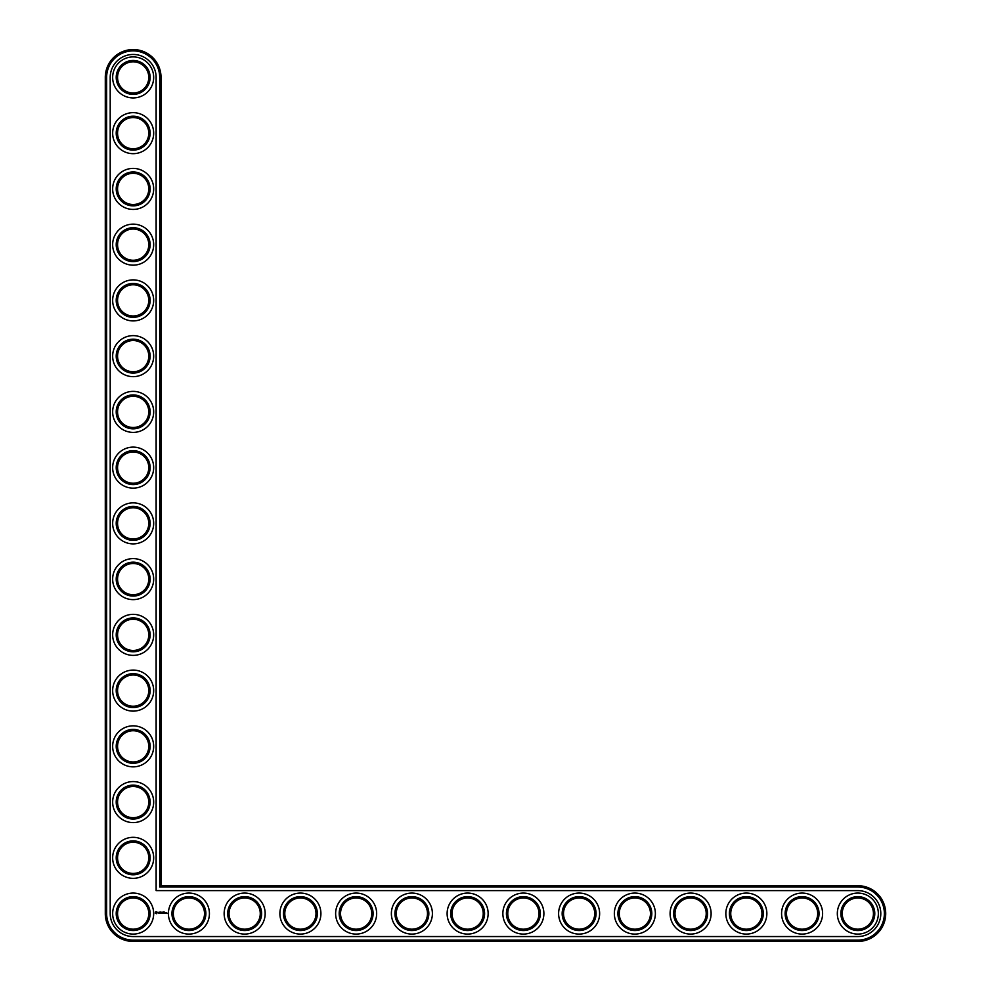<?xml version="1.0" encoding="UTF-8"?>
<svg xmlns="http://www.w3.org/2000/svg" width="991" height="991" viewBox="0 0 991 991"><rect width="100%" height="100%" fill="white"/><g stroke="black" fill="none" stroke-linecap="round" stroke-linejoin="round"><path stroke-width="0.74" stroke-dasharray="4.96 3.72" d="M159.7 887.044L159.7 77.422A26.534 26.534 0 0 0 133.166 50.888A26.534 26.534 0 0 0 106.632 77.422L106.632 913.578A26.534 26.534 0 0 0 133.166 940.112L857.834 940.112A26.534 26.534 0 0 0 884.368 913.578A26.534 26.534 0 0 0 857.834 887.044L159.7 887.044L161.037 885.706L161.037 77.422A27.872 27.872 0 0 0 133.166 49.55A27.872 27.872 0 0 0 105.294 77.422L105.294 913.578A27.872 27.872 0 0 0 133.166 941.45L857.834 941.45A27.872 27.872 0 0 0 885.706 913.578A27.872 27.872 0 0 0 857.834 885.706L161.037 885.706M150.112 913.578A16.946 16.946 0 0 0 124.693 898.899A16.946 16.946 0 0 0 124.693 928.257A16.946 16.946 0 0 0 150.112 913.578M205.855 913.578A16.946 16.946 0 0 0 180.436 898.899A16.946 16.946 0 0 0 180.436 928.257A16.946 16.946 0 0 0 205.855 913.578M150.112 857.834A16.946 16.946 0 0 0 124.693 843.155A16.946 16.946 0 0 0 124.693 872.514A16.946 16.946 0 0 0 150.112 857.834M261.599 913.578A16.946 16.946 0 0 0 236.18 898.899A16.946 16.946 0 0 0 236.18 928.257A16.946 16.946 0 0 0 261.599 913.578M317.343 913.578A16.946 16.946 0 0 0 291.924 898.899A16.946 16.946 0 0 0 291.924 928.257A16.946 16.946 0 0 0 317.343 913.578M150.112 802.091A16.946 16.946 0 0 0 124.693 787.411A16.946 16.946 0 0 0 124.693 816.77A16.946 16.946 0 0 0 150.112 802.091M150.112 746.347A16.946 16.946 0 0 0 124.693 731.668A16.946 16.946 0 0 0 124.693 761.026A16.946 16.946 0 0 0 150.112 746.347M373.087 913.578A16.946 16.946 0 0 0 347.668 898.899A16.946 16.946 0 0 0 347.668 928.257A16.946 16.946 0 0 0 373.087 913.578M428.83 913.578A16.946 16.946 0 0 0 403.411 898.899A16.946 16.946 0 0 0 403.411 928.257A16.946 16.946 0 0 0 428.83 913.578M484.574 913.578A16.946 16.946 0 0 0 459.155 898.899A16.946 16.946 0 0 0 459.155 928.257A16.946 16.946 0 0 0 484.574 913.578M150.112 690.603A16.946 16.946 0 0 0 124.693 675.924A16.946 16.946 0 0 0 124.693 705.282A16.946 16.946 0 0 0 150.112 690.603M150.112 634.859A16.946 16.946 0 0 0 124.693 620.18A16.946 16.946 0 0 0 124.693 649.539A16.946 16.946 0 0 0 150.112 634.859M150.112 579.116A16.946 16.946 0 0 0 124.693 564.436A16.946 16.946 0 0 0 124.693 593.795A16.946 16.946 0 0 0 150.112 579.116M150.112 523.372A16.946 16.946 0 0 0 124.693 508.693A16.946 16.946 0 0 0 124.693 538.051A16.946 16.946 0 0 0 150.112 523.372M540.318 913.578A16.946 16.946 0 0 0 514.899 898.899A16.946 16.946 0 0 0 514.899 928.257A16.946 16.946 0 0 0 540.318 913.578M596.062 913.578A16.946 16.946 0 0 0 570.643 898.899A16.946 16.946 0 0 0 570.643 928.257A16.946 16.946 0 0 0 596.062 913.578M651.805 913.578A16.946 16.946 0 0 0 626.386 898.899A16.946 16.946 0 0 0 626.386 928.257A16.946 16.946 0 0 0 651.805 913.578M707.549 913.578A16.946 16.946 0 0 0 682.13 898.899A16.946 16.946 0 0 0 682.13 928.257A16.946 16.946 0 0 0 707.549 913.578M763.293 913.578A16.946 16.946 0 0 0 737.874 898.899A16.946 16.946 0 0 0 737.874 928.257A16.946 16.946 0 0 0 763.293 913.578M819.037 913.578A16.946 16.946 0 0 0 793.618 898.899A16.946 16.946 0 0 0 793.618 928.257A16.946 16.946 0 0 0 819.037 913.578M874.78 913.578A16.946 16.946 0 0 0 849.361 898.899A16.946 16.946 0 0 0 849.361 928.257A16.946 16.946 0 0 0 874.78 913.578M150.112 467.628A16.946 16.946 0 0 0 124.693 452.949A16.946 16.946 0 0 0 124.693 482.307A16.946 16.946 0 0 0 150.112 467.628M150.112 411.884A16.946 16.946 0 0 0 124.693 397.205A16.946 16.946 0 0 0 124.693 426.564A16.946 16.946 0 0 0 150.112 411.884M150.112 356.141A16.946 16.946 0 0 0 124.693 341.461A16.946 16.946 0 0 0 124.693 370.82A16.946 16.946 0 0 0 150.112 356.141M150.112 300.397A16.946 16.946 0 0 0 124.693 285.718A16.946 16.946 0 0 0 124.693 315.076A16.946 16.946 0 0 0 150.112 300.397M150.112 244.653A16.946 16.946 0 0 0 124.693 229.974A16.946 16.946 0 0 0 124.693 259.332A16.946 16.946 0 0 0 150.112 244.653M150.112 188.909A16.946 16.946 0 0 0 124.693 174.23A16.946 16.946 0 0 0 124.693 203.589A16.946 16.946 0 0 0 150.112 188.909M150.112 133.166A16.946 16.946 0 0 0 124.693 118.486A16.946 16.946 0 0 0 124.693 147.845A16.946 16.946 0 0 0 150.112 133.166M150.112 77.422A16.946 16.946 0 0 0 124.693 62.743A16.946 16.946 0 0 0 124.693 92.101A16.946 16.946 0 0 0 150.112 77.422M148.774 913.578A15.608 15.608 0 0 0 125.362 900.063A15.608 15.608 0 0 0 125.362 927.093A15.608 15.608 0 0 0 148.774 913.578M204.518 913.578A15.608 15.608 0 0 0 181.105 900.063A15.608 15.608 0 0 0 181.105 927.093A15.608 15.608 0 0 0 204.518 913.578M148.774 857.834A15.608 15.608 0 0 0 125.362 844.32A15.608 15.608 0 0 0 125.362 871.349A15.608 15.608 0 0 0 148.774 857.834M260.261 913.578A15.608 15.608 0 0 0 236.849 900.063A15.608 15.608 0 0 0 236.849 927.093A15.608 15.608 0 0 0 260.261 913.578M316.005 913.578A15.608 15.608 0 0 0 292.593 900.063A15.608 15.608 0 0 0 292.593 927.093A15.608 15.608 0 0 0 316.005 913.578M148.774 802.091A15.608 15.608 0 0 0 125.362 788.576A15.608 15.608 0 0 0 125.362 815.605A15.608 15.608 0 0 0 148.774 802.091M148.774 746.347A15.608 15.608 0 0 0 125.362 732.832A15.608 15.608 0 0 0 125.362 759.862A15.608 15.608 0 0 0 148.774 746.347M371.749 913.578A15.608 15.608 0 0 0 348.337 900.063A15.608 15.608 0 0 0 348.337 927.093A15.608 15.608 0 0 0 371.749 913.578M427.493 913.578A15.608 15.608 0 0 0 404.08 900.063A15.608 15.608 0 0 0 404.08 927.093A15.608 15.608 0 0 0 427.493 913.578M483.236 913.578A15.608 15.608 0 0 0 459.824 900.063A15.608 15.608 0 0 0 459.824 927.093A15.608 15.608 0 0 0 483.236 913.578M148.774 690.603A15.608 15.608 0 0 0 125.362 677.088A15.608 15.608 0 0 0 125.362 704.118A15.608 15.608 0 0 0 148.774 690.603M148.774 634.859A15.608 15.608 0 0 0 125.362 621.345A15.608 15.608 0 0 0 125.362 648.374A15.608 15.608 0 0 0 148.774 634.859M148.774 579.116A15.608 15.608 0 0 0 125.362 565.601A15.608 15.608 0 0 0 125.362 592.63A15.608 15.608 0 0 0 148.774 579.116M148.774 523.372A15.608 15.608 0 0 0 125.362 509.857A15.608 15.608 0 0 0 125.362 536.887A15.608 15.608 0 0 0 148.774 523.372M538.98 913.578A15.608 15.608 0 0 0 515.568 900.063A15.608 15.608 0 0 0 515.568 927.093A15.608 15.608 0 0 0 538.98 913.578M594.724 913.578A15.608 15.608 0 0 0 571.312 900.063A15.608 15.608 0 0 0 571.312 927.093A15.608 15.608 0 0 0 594.724 913.578M650.468 913.578A15.608 15.608 0 0 0 627.055 900.063A15.608 15.608 0 0 0 627.055 927.093A15.608 15.608 0 0 0 650.468 913.578M706.211 913.578A15.608 15.608 0 0 0 682.799 900.063A15.608 15.608 0 0 0 682.799 927.093A15.608 15.608 0 0 0 706.211 913.578M761.955 913.578A15.608 15.608 0 0 0 738.543 900.063A15.608 15.608 0 0 0 738.543 927.093A15.608 15.608 0 0 0 761.955 913.578M817.699 913.578A15.608 15.608 0 0 0 794.287 900.063A15.608 15.608 0 0 0 794.287 927.093A15.608 15.608 0 0 0 817.699 913.578M873.443 913.578A15.608 15.608 0 0 0 850.03 900.063A15.608 15.608 0 0 0 850.03 927.093A15.608 15.608 0 0 0 873.443 913.578M148.774 467.628A15.608 15.608 0 0 0 125.362 454.113A15.608 15.608 0 0 0 125.362 481.143A15.608 15.608 0 0 0 148.774 467.628M148.774 411.884A15.608 15.608 0 0 0 125.362 398.37A15.608 15.608 0 0 0 125.362 425.399A15.608 15.608 0 0 0 148.774 411.884M148.774 356.141A15.608 15.608 0 0 0 125.362 342.626A15.608 15.608 0 0 0 125.362 369.655A15.608 15.608 0 0 0 148.774 356.141M148.774 300.397A15.608 15.608 0 0 0 125.362 286.882A15.608 15.608 0 0 0 125.362 313.912A15.608 15.608 0 0 0 148.774 300.397M148.774 244.653A15.608 15.608 0 0 0 125.362 231.138A15.608 15.608 0 0 0 125.362 258.168A15.608 15.608 0 0 0 148.774 244.653M148.774 188.909A15.608 15.608 0 0 0 125.362 175.395A15.608 15.608 0 0 0 125.362 202.424A15.608 15.608 0 0 0 148.774 188.909M148.774 133.166A15.608 15.608 0 0 0 125.362 119.651A15.608 15.608 0 0 0 125.362 146.68A15.608 15.608 0 0 0 148.774 133.166M148.774 77.422A15.608 15.608 0 0 0 125.362 63.907A15.608 15.608 0 0 0 125.362 90.937A15.608 15.608 0 0 0 148.774 77.422M110.199 913.578A22.966 22.966 0 0 0 133.166 936.545L857.834 936.545A22.966 22.966 0 0 0 880.801 913.578A22.966 22.966 0 0 0 857.834 890.612L156.132 890.612L156.132 77.422A22.966 22.966 0 0 0 133.166 54.455A22.966 22.966 0 0 0 110.199 77.422L110.199 913.578M153.679 913.578A20.514 20.514 0 0 1 122.909 931.342A20.514 20.514 0 0 1 122.909 895.814A20.514 20.514 0 0 1 153.679 913.578M209.423 913.578A20.514 20.514 0 0 1 178.653 931.342A20.514 20.514 0 0 1 178.653 895.814A20.514 20.514 0 0 1 209.423 913.578M153.679 857.834A20.514 20.514 0 0 1 122.909 875.598A20.514 20.514 0 0 1 122.909 840.071A20.514 20.514 0 0 1 153.679 857.834M265.167 913.578A20.514 20.514 0 0 1 234.396 931.342A20.514 20.514 0 0 1 234.396 895.814A20.514 20.514 0 0 1 265.167 913.578M320.911 913.578A20.514 20.514 0 0 1 290.14 931.342A20.514 20.514 0 0 1 290.14 895.814A20.514 20.514 0 0 1 320.911 913.578M153.679 802.091A20.514 20.514 0 0 1 122.909 819.854A20.514 20.514 0 0 1 122.909 784.327A20.514 20.514 0 0 1 153.679 802.091M153.679 746.347A20.514 20.514 0 0 1 122.909 764.111A20.514 20.514 0 0 1 122.909 728.583A20.514 20.514 0 0 1 153.679 746.347M376.654 913.578A20.514 20.514 0 0 1 345.884 931.342A20.514 20.514 0 0 1 345.884 895.814A20.514 20.514 0 0 1 376.654 913.578M432.398 913.578A20.514 20.514 0 0 1 401.628 931.342A20.514 20.514 0 0 1 401.628 895.814A20.514 20.514 0 0 1 432.398 913.578M488.142 913.578A20.514 20.514 0 0 1 457.371 931.342A20.514 20.514 0 0 1 457.371 895.814A20.514 20.514 0 0 1 488.142 913.578M153.679 690.603A20.514 20.514 0 0 1 122.909 708.367A20.514 20.514 0 0 1 122.909 672.839A20.514 20.514 0 0 1 153.679 690.603M153.679 634.859A20.514 20.514 0 0 1 122.909 652.623A20.514 20.514 0 0 1 122.909 617.096A20.514 20.514 0 0 1 153.679 634.859M153.679 579.116A20.514 20.514 0 0 1 122.909 596.879A20.514 20.514 0 0 1 122.909 561.352A20.514 20.514 0 0 1 153.679 579.116M153.679 523.372A20.514 20.514 0 0 1 122.909 541.136A20.514 20.514 0 0 1 122.909 505.608A20.514 20.514 0 0 1 153.679 523.372M543.886 913.578A20.514 20.514 0 0 1 513.115 931.342A20.514 20.514 0 0 1 513.115 895.814A20.514 20.514 0 0 1 543.886 913.578M599.629 913.578A20.514 20.514 0 0 1 568.859 931.342A20.514 20.514 0 0 1 568.859 895.814A20.514 20.514 0 0 1 599.629 913.578M655.373 913.578A20.514 20.514 0 0 1 624.603 931.342A20.514 20.514 0 0 1 624.603 895.814A20.514 20.514 0 0 1 655.373 913.578M711.117 913.578A20.514 20.514 0 0 1 680.346 931.342A20.514 20.514 0 0 1 680.346 895.814A20.514 20.514 0 0 1 711.117 913.578M766.861 913.578A20.514 20.514 0 0 1 736.09 931.342A20.514 20.514 0 0 1 736.09 895.814A20.514 20.514 0 0 1 766.861 913.578M822.604 913.578A20.514 20.514 0 0 1 791.834 931.342A20.514 20.514 0 0 1 791.834 895.814A20.514 20.514 0 0 1 822.604 913.578M878.348 913.578A20.514 20.514 0 0 1 847.578 931.342A20.514 20.514 0 0 1 847.578 895.814A20.514 20.514 0 0 1 878.348 913.578M153.679 467.628A20.514 20.514 0 0 1 122.909 485.392A20.514 20.514 0 0 1 122.909 449.864A20.514 20.514 0 0 1 153.679 467.628M153.679 411.884A20.514 20.514 0 0 1 122.909 429.648A20.514 20.514 0 0 1 122.909 394.121A20.514 20.514 0 0 1 153.679 411.884M153.679 356.141A20.514 20.514 0 0 1 122.909 373.904A20.514 20.514 0 0 1 122.909 338.377A20.514 20.514 0 0 1 153.679 356.141M153.679 300.397A20.514 20.514 0 0 1 122.909 318.161A20.514 20.514 0 0 1 122.909 282.633A20.514 20.514 0 0 1 153.679 300.397M153.679 244.653A20.514 20.514 0 0 1 122.909 262.417A20.514 20.514 0 0 1 122.909 226.889A20.514 20.514 0 0 1 153.679 244.653M153.679 188.909A20.514 20.514 0 0 1 122.909 206.673A20.514 20.514 0 0 1 122.909 171.146A20.514 20.514 0 0 1 153.679 188.909M153.679 133.166A20.514 20.514 0 0 1 122.909 150.929A20.514 20.514 0 0 1 122.909 115.402A20.514 20.514 0 0 1 153.679 133.166M153.679 77.422A20.514 20.514 0 0 1 122.909 95.186A20.514 20.514 0 0 1 122.909 59.658A20.514 20.514 0 0 1 153.679 77.422M155.773 911.881L157.296 912.302L156.652 913.727L155.228 913.083L155.773 911.881M157.891 912.612L158.733 912.228L158.027 912.513L158.795 913.145L157.891 912.612M159.316 912.216L159.378 913.306L159.316 912.216M160.034 912.154L160.852 912.154L160.17 912.216L160.777 913.306L160.034 912.154M161.644 912.835L162.202 912.154L162.202 913.231L161.236 912.401L161.161 913.306L161.161 912.079L161.644 912.835M162.549 912.079L163.292 912.154L162.549 913.306L162.549 912.079M163.503 912.154L163.577 913.306L163.503 912.154M163.998 912.079L164.754 912.154L164.072 912.216L164.679 913.306L163.936 913.244L163.998 912.079M165.906 912.686L165.435 913.306L165.906 912.686M166.03 912.686L166.092 913.306L166.03 912.686M166.624 912.686L167.095 913.491L166.624 912.686M156.467 912.191L156.045 913.194L156.467 912.191M161.037 77.422L159.7 77.422M857.834 885.706L857.834 887.044M105.294 77.422L106.632 77.422M857.834 941.45L857.834 940.112M105.294 913.578L106.632 913.578M133.166 941.45L133.166 940.112"/><path stroke-width="1.49" d="M161.037 885.706L161.037 77.422A27.872 27.872 0 0 0 133.166 49.55A27.872 27.872 0 0 0 105.294 77.422L105.294 913.578A27.872 27.872 0 0 0 133.166 941.45L857.834 941.45A27.872 27.872 0 0 0 885.706 913.578A27.872 27.872 0 0 0 857.834 885.706L161.037 885.706L159.7 887.044L159.7 77.422A26.534 26.534 0 0 0 133.166 50.888A26.534 26.534 0 0 0 106.632 77.422L106.632 913.578A26.534 26.534 0 0 0 133.166 940.112L857.834 940.112A26.534 26.534 0 0 0 884.368 913.578A26.534 26.534 0 0 0 857.834 887.044L159.7 887.044M148.774 913.578A15.608 15.608 0 0 1 125.362 927.093A15.608 15.608 0 0 1 125.362 900.063A15.608 15.608 0 0 1 148.774 913.578M150.112 913.578A16.946 16.946 0 0 1 124.693 928.257A16.946 16.946 0 0 1 124.693 898.899A16.946 16.946 0 0 1 150.112 913.578M110.199 913.578A22.966 22.966 0 0 0 133.166 936.545L857.834 936.545A22.966 22.966 0 0 0 880.801 913.578A22.966 22.966 0 0 0 857.834 890.612L156.132 890.612L156.132 77.422A22.966 22.966 0 0 0 133.166 54.455A22.966 22.966 0 0 0 110.199 77.422L110.199 913.578M153.679 913.578A20.514 20.514 0 0 1 122.909 931.342A20.514 20.514 0 0 1 122.909 895.814A20.514 20.514 0 0 1 153.679 913.578M155.86 911.658L155.228 913.083L156.652 913.727L157.296 912.302L155.86 911.658M157.891 912.253L158.795 913.145L157.891 912.253M158.969 912.216L159.378 913.306L159.848 912.154L158.969 912.216M160.096 912.079L160.034 913.244L160.777 913.306L160.17 912.216L160.852 912.154L160.096 912.079M162.066 912.116L161.644 912.835L161.099 912.154L161.161 913.306L161.236 912.401L162.202 913.231L162.066 912.116M163.218 912.079L162.549 913.306L163.218 912.079M163.577 912.079L163.577 913.306L163.577 912.079M164.679 912.079L163.998 913.306L164.754 913.244L164.072 913.169L164.679 912.079M165.906 913.244L165.435 912.624L165.906 913.244M166.092 912.624L166.092 913.306L166.092 912.624M166.699 912.624L167.095 913.491L166.699 912.624M209.423 913.578A20.514 20.514 0 0 1 178.653 931.342A20.514 20.514 0 0 1 178.653 895.814A20.514 20.514 0 0 1 209.423 913.578M205.855 913.578A16.946 16.946 0 0 1 180.436 928.257A16.946 16.946 0 0 1 180.436 898.899A16.946 16.946 0 0 1 205.855 913.578M204.518 913.578A15.608 15.608 0 0 1 181.105 927.093A15.608 15.608 0 0 1 181.105 900.063A15.608 15.608 0 0 1 204.518 913.578M153.679 857.834A20.514 20.514 0 0 1 122.909 875.598A20.514 20.514 0 0 1 122.909 840.071A20.514 20.514 0 0 1 153.679 857.834M150.112 857.834A16.946 16.946 0 0 1 124.693 872.514A16.946 16.946 0 0 1 124.693 843.155A16.946 16.946 0 0 1 150.112 857.834M148.774 857.834A15.608 15.608 0 0 1 125.362 871.349A15.608 15.608 0 0 1 125.362 844.32A15.608 15.608 0 0 1 148.774 857.834M265.167 913.578A20.514 20.514 0 0 1 234.396 931.342A20.514 20.514 0 0 1 234.396 895.814A20.514 20.514 0 0 1 265.167 913.578M261.599 913.578A16.946 16.946 0 0 1 236.18 928.257A16.946 16.946 0 0 1 236.18 898.899A16.946 16.946 0 0 1 261.599 913.578M260.261 913.578A15.608 15.608 0 0 1 236.849 927.093A15.608 15.608 0 0 1 236.849 900.063A15.608 15.608 0 0 1 260.261 913.578M320.911 913.578A20.514 20.514 0 0 1 290.14 931.342A20.514 20.514 0 0 1 290.14 895.814A20.514 20.514 0 0 1 320.911 913.578M317.343 913.578A16.946 16.946 0 0 1 291.924 928.257A16.946 16.946 0 0 1 291.924 898.899A16.946 16.946 0 0 1 317.343 913.578M316.005 913.578A15.608 15.608 0 0 1 292.593 927.093A15.608 15.608 0 0 1 292.593 900.063A15.608 15.608 0 0 1 316.005 913.578M153.679 802.091A20.514 20.514 0 0 1 122.909 819.854A20.514 20.514 0 0 1 122.909 784.327A20.514 20.514 0 0 1 153.679 802.091M150.112 802.091A16.946 16.946 0 0 1 124.693 816.77A16.946 16.946 0 0 1 124.693 787.411A16.946 16.946 0 0 1 150.112 802.091M148.774 802.091A15.608 15.608 0 0 1 125.362 815.605A15.608 15.608 0 0 1 125.362 788.576A15.608 15.608 0 0 1 148.774 802.091M153.679 746.347A20.514 20.514 0 0 1 122.909 764.111A20.514 20.514 0 0 1 122.909 728.583A20.514 20.514 0 0 1 153.679 746.347M150.112 746.347A16.946 16.946 0 0 1 124.693 761.026A16.946 16.946 0 0 1 124.693 731.668A16.946 16.946 0 0 1 150.112 746.347M148.774 746.347A15.608 15.608 0 0 1 125.362 759.862A15.608 15.608 0 0 1 125.362 732.832A15.608 15.608 0 0 1 148.774 746.347M376.654 913.578A20.514 20.514 0 0 1 345.884 931.342A20.514 20.514 0 0 1 345.884 895.814A20.514 20.514 0 0 1 376.654 913.578M373.087 913.578A16.946 16.946 0 0 1 347.668 928.257A16.946 16.946 0 0 1 347.668 898.899A16.946 16.946 0 0 1 373.087 913.578M371.749 913.578A15.608 15.608 0 0 1 348.337 927.093A15.608 15.608 0 0 1 348.337 900.063A15.608 15.608 0 0 1 371.749 913.578M432.398 913.578A20.514 20.514 0 0 1 401.628 931.342A20.514 20.514 0 0 1 401.628 895.814A20.514 20.514 0 0 1 432.398 913.578M428.83 913.578A16.946 16.946 0 0 1 403.411 928.257A16.946 16.946 0 0 1 403.411 898.899A16.946 16.946 0 0 1 428.83 913.578M427.493 913.578A15.608 15.608 0 0 1 404.08 927.093A15.608 15.608 0 0 1 404.08 900.063A15.608 15.608 0 0 1 427.493 913.578M488.142 913.578A20.514 20.514 0 0 1 457.371 931.342A20.514 20.514 0 0 1 457.371 895.814A20.514 20.514 0 0 1 488.142 913.578M484.574 913.578A16.946 16.946 0 0 1 459.155 928.257A16.946 16.946 0 0 1 459.155 898.899A16.946 16.946 0 0 1 484.574 913.578M483.236 913.578A15.608 15.608 0 0 1 459.824 927.093A15.608 15.608 0 0 1 459.824 900.063A15.608 15.608 0 0 1 483.236 913.578M153.679 690.603A20.514 20.514 0 0 1 122.909 708.367A20.514 20.514 0 0 1 122.909 672.839A20.514 20.514 0 0 1 153.679 690.603M150.112 690.603A16.946 16.946 0 0 1 124.693 705.282A16.946 16.946 0 0 1 124.693 675.924A16.946 16.946 0 0 1 150.112 690.603M148.774 690.603A15.608 15.608 0 0 1 125.362 704.118A15.608 15.608 0 0 1 125.362 677.088A15.608 15.608 0 0 1 148.774 690.603M153.679 634.859A20.514 20.514 0 0 1 122.909 652.623A20.514 20.514 0 0 1 122.909 617.096A20.514 20.514 0 0 1 153.679 634.859M150.112 634.859A16.946 16.946 0 0 1 124.693 649.539A16.946 16.946 0 0 1 124.693 620.18A16.946 16.946 0 0 1 150.112 634.859M148.774 634.859A15.608 15.608 0 0 1 125.362 648.374A15.608 15.608 0 0 1 125.362 621.345A15.608 15.608 0 0 1 148.774 634.859M153.679 579.116A20.514 20.514 0 0 1 122.909 596.879A20.514 20.514 0 0 1 122.909 561.352A20.514 20.514 0 0 1 153.679 579.116M150.112 579.116A16.946 16.946 0 0 1 124.693 593.795A16.946 16.946 0 0 1 124.693 564.436A16.946 16.946 0 0 1 150.112 579.116M148.774 579.116A15.608 15.608 0 0 1 125.362 592.63A15.608 15.608 0 0 1 125.362 565.601A15.608 15.608 0 0 1 148.774 579.116M153.679 523.372A20.514 20.514 0 0 1 122.909 541.136A20.514 20.514 0 0 1 122.909 505.608A20.514 20.514 0 0 1 153.679 523.372M150.112 523.372A16.946 16.946 0 0 1 124.693 538.051A16.946 16.946 0 0 1 124.693 508.693A16.946 16.946 0 0 1 150.112 523.372M148.774 523.372A15.608 15.608 0 0 1 125.362 536.887A15.608 15.608 0 0 1 125.362 509.857A15.608 15.608 0 0 1 148.774 523.372M543.886 913.578A20.514 20.514 0 0 1 513.115 931.342A20.514 20.514 0 0 1 513.115 895.814A20.514 20.514 0 0 1 543.886 913.578M540.318 913.578A16.946 16.946 0 0 1 514.899 928.257A16.946 16.946 0 0 1 514.899 898.899A16.946 16.946 0 0 1 540.318 913.578M538.98 913.578A15.608 15.608 0 0 1 515.568 927.093A15.608 15.608 0 0 1 515.568 900.063A15.608 15.608 0 0 1 538.98 913.578M599.629 913.578A20.514 20.514 0 0 1 568.859 931.342A20.514 20.514 0 0 1 568.859 895.814A20.514 20.514 0 0 1 599.629 913.578M596.062 913.578A16.946 16.946 0 0 1 570.643 928.257A16.946 16.946 0 0 1 570.643 898.899A16.946 16.946 0 0 1 596.062 913.578M594.724 913.578A15.608 15.608 0 0 1 571.312 927.093A15.608 15.608 0 0 1 571.312 900.063A15.608 15.608 0 0 1 594.724 913.578M655.373 913.578A20.514 20.514 0 0 1 624.603 931.342A20.514 20.514 0 0 1 624.603 895.814A20.514 20.514 0 0 1 655.373 913.578M651.805 913.578A16.946 16.946 0 0 1 626.386 928.257A16.946 16.946 0 0 1 626.386 898.899A16.946 16.946 0 0 1 651.805 913.578M650.468 913.578A15.608 15.608 0 0 1 627.055 927.093A15.608 15.608 0 0 1 627.055 900.063A15.608 15.608 0 0 1 650.468 913.578M711.117 913.578A20.514 20.514 0 0 1 680.346 931.342A20.514 20.514 0 0 1 680.346 895.814A20.514 20.514 0 0 1 711.117 913.578M707.549 913.578A16.946 16.946 0 0 1 682.13 928.257A16.946 16.946 0 0 1 682.13 898.899A16.946 16.946 0 0 1 707.549 913.578M706.211 913.578A15.608 15.608 0 0 1 682.799 927.093A15.608 15.608 0 0 1 682.799 900.063A15.608 15.608 0 0 1 706.211 913.578M766.861 913.578A20.514 20.514 0 0 1 736.09 931.342A20.514 20.514 0 0 1 736.09 895.814A20.514 20.514 0 0 1 766.861 913.578M763.293 913.578A16.946 16.946 0 0 1 737.874 928.257A16.946 16.946 0 0 1 737.874 898.899A16.946 16.946 0 0 1 763.293 913.578M761.955 913.578A15.608 15.608 0 0 1 738.543 927.093A15.608 15.608 0 0 1 738.543 900.063A15.608 15.608 0 0 1 761.955 913.578M822.604 913.578A20.514 20.514 0 0 1 791.834 931.342A20.514 20.514 0 0 1 791.834 895.814A20.514 20.514 0 0 1 822.604 913.578M819.037 913.578A16.946 16.946 0 0 1 793.618 928.257A16.946 16.946 0 0 1 793.618 898.899A16.946 16.946 0 0 1 819.037 913.578M817.699 913.578A15.608 15.608 0 0 1 794.287 927.093A15.608 15.608 0 0 1 794.287 900.063A15.608 15.608 0 0 1 817.699 913.578M878.348 913.578A20.514 20.514 0 0 1 847.578 931.342A20.514 20.514 0 0 1 847.578 895.814A20.514 20.514 0 0 1 878.348 913.578M874.78 913.578A16.946 16.946 0 0 1 849.361 928.257A16.946 16.946 0 0 1 849.361 898.899A16.946 16.946 0 0 1 874.78 913.578M873.443 913.578A15.608 15.608 0 0 1 850.03 927.093A15.608 15.608 0 0 1 850.03 900.063A15.608 15.608 0 0 1 873.443 913.578M153.679 467.628A20.514 20.514 0 0 1 122.909 485.392A20.514 20.514 0 0 1 122.909 449.864A20.514 20.514 0 0 1 153.679 467.628M150.112 467.628A16.946 16.946 0 0 1 124.693 482.307A16.946 16.946 0 0 1 124.693 452.949A16.946 16.946 0 0 1 150.112 467.628M148.774 467.628A15.608 15.608 0 0 1 125.362 481.143A15.608 15.608 0 0 1 125.362 454.113A15.608 15.608 0 0 1 148.774 467.628M153.679 411.884A20.514 20.514 0 0 1 122.909 429.648A20.514 20.514 0 0 1 122.909 394.121A20.514 20.514 0 0 1 153.679 411.884M150.112 411.884A16.946 16.946 0 0 1 124.693 426.564A16.946 16.946 0 0 1 124.693 397.205A16.946 16.946 0 0 1 150.112 411.884M148.774 411.884A15.608 15.608 0 0 1 125.362 425.399A15.608 15.608 0 0 1 125.362 398.37A15.608 15.608 0 0 1 148.774 411.884M153.679 356.141A20.514 20.514 0 0 1 122.909 373.904A20.514 20.514 0 0 1 122.909 338.377A20.514 20.514 0 0 1 153.679 356.141M150.112 356.141A16.946 16.946 0 0 1 124.693 370.82A16.946 16.946 0 0 1 124.693 341.461A16.946 16.946 0 0 1 150.112 356.141M148.774 356.141A15.608 15.608 0 0 1 125.362 369.655A15.608 15.608 0 0 1 125.362 342.626A15.608 15.608 0 0 1 148.774 356.141M153.679 300.397A20.514 20.514 0 0 1 122.909 318.161A20.514 20.514 0 0 1 122.909 282.633A20.514 20.514 0 0 1 153.679 300.397M150.112 300.397A16.946 16.946 0 0 1 124.693 315.076A16.946 16.946 0 0 1 124.693 285.718A16.946 16.946 0 0 1 150.112 300.397M148.774 300.397A15.608 15.608 0 0 1 125.362 313.912A15.608 15.608 0 0 1 125.362 286.882A15.608 15.608 0 0 1 148.774 300.397M153.679 244.653A20.514 20.514 0 0 1 122.909 262.417A20.514 20.514 0 0 1 122.909 226.889A20.514 20.514 0 0 1 153.679 244.653M150.112 244.653A16.946 16.946 0 0 1 124.693 259.332A16.946 16.946 0 0 1 124.693 229.974A16.946 16.946 0 0 1 150.112 244.653M148.774 244.653A15.608 15.608 0 0 1 125.362 258.168A15.608 15.608 0 0 1 125.362 231.138A15.608 15.608 0 0 1 148.774 244.653M153.679 188.909A20.514 20.514 0 0 1 122.909 206.673A20.514 20.514 0 0 1 122.909 171.146A20.514 20.514 0 0 1 153.679 188.909M150.112 188.909A16.946 16.946 0 0 1 124.693 203.589A16.946 16.946 0 0 1 124.693 174.23A16.946 16.946 0 0 1 150.112 188.909M148.774 188.909A15.608 15.608 0 0 1 125.362 202.424A15.608 15.608 0 0 1 125.362 175.395A15.608 15.608 0 0 1 148.774 188.909M153.679 133.166A20.514 20.514 0 0 1 122.909 150.929A20.514 20.514 0 0 1 122.909 115.402A20.514 20.514 0 0 1 153.679 133.166M150.112 133.166A16.946 16.946 0 0 1 124.693 147.845A16.946 16.946 0 0 1 124.693 118.486A16.946 16.946 0 0 1 150.112 133.166M148.774 133.166A15.608 15.608 0 0 1 125.362 146.68A15.608 15.608 0 0 1 125.362 119.651A15.608 15.608 0 0 1 148.774 133.166M153.679 77.422A20.514 20.514 0 0 1 122.909 95.186A20.514 20.514 0 0 1 122.909 59.658A20.514 20.514 0 0 1 153.679 77.422M150.112 77.422A16.946 16.946 0 0 1 124.693 92.101A16.946 16.946 0 0 1 124.693 62.743A16.946 16.946 0 0 1 150.112 77.422M148.774 77.422A15.608 15.608 0 0 1 125.362 90.937A15.608 15.608 0 0 1 125.362 63.907A15.608 15.608 0 0 1 148.774 77.422M156.256 912.141L156.256 913.244L156.256 912.141M161.037 77.422L159.7 77.422M857.834 885.706L857.834 887.044M105.294 77.422L106.632 77.422M857.834 941.45L857.834 940.112M105.294 913.578L106.632 913.578M133.166 941.45L133.166 940.112"/></g></svg>
